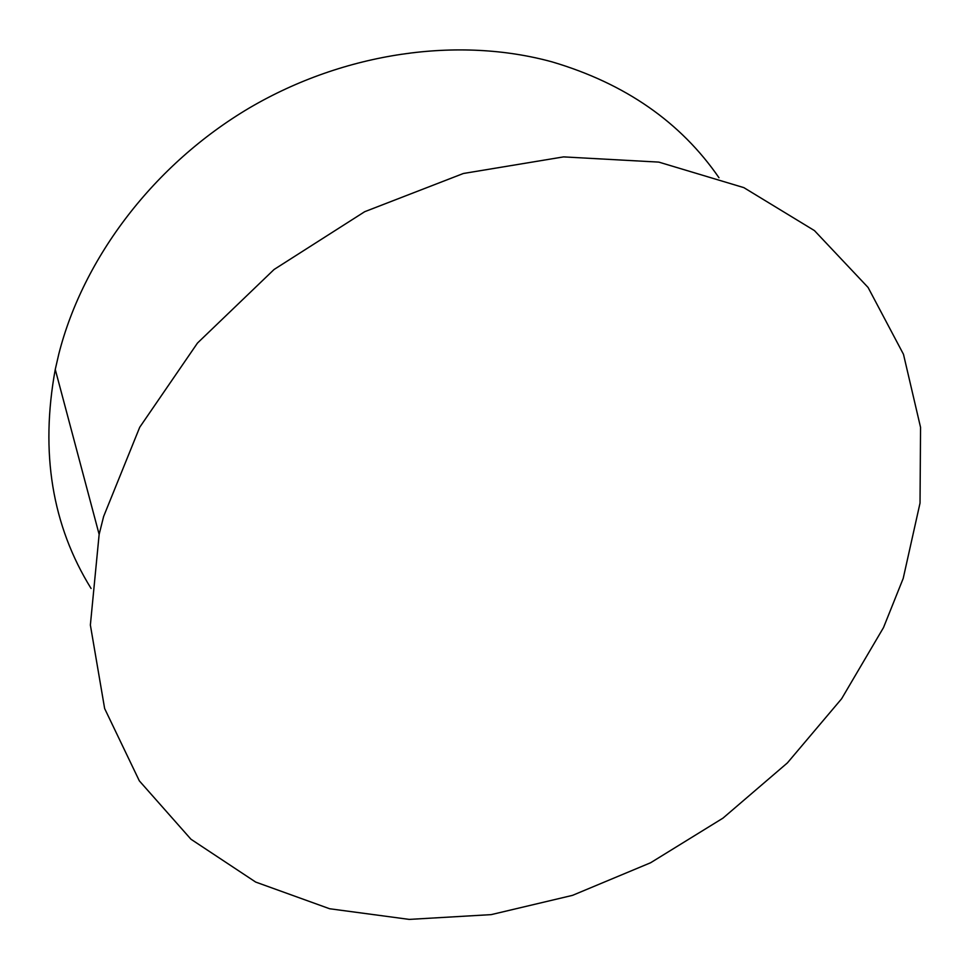 <?xml version="1.0" encoding="UTF-8"?>
<svg xmlns="http://www.w3.org/2000/svg" width="969" height="969" viewBox="0 0 969 969"><rect width="100%" height="100%" fill="white"/><g stroke="black" fill="none" stroke-linecap="round" stroke-linejoin="round"><path stroke-width="1.45" d="M103.635 516.453L99.141 534.404L90.371 625.041L104.64 708.545L139.342 780.869L190.966 839.239L255.683 882.069L329.642 908.752L409.245 919.399L491.186 914.627L572.522 895.356L650.599 862.761L722.983 818.127L787.385 762.918L841.613 698.77L883.522 627.549L903.205 578.42L920.029 503.081L920.55 427.353L903.483 354.315L868.079 287.454L814.444 230.598L743.829 187.623L658.823 162.114L563.534 156.893L463.376 173.487L364.695 211.702L274.07 269.491L197.494 343.038L139.718 427.268L103.635 516.453M718.986 177.739C680.662 122.118 625.114 83.528 552.33 61.955C458.979 36.204 344.964 51.878 249.481 107.886C154.192 164.209 83.431 257.536 58.879 353.721L55.257 369.431C40.092 452.402 52.035 525.416 91.074 588.474M55.257 369.431L99.141 534.404"/></g></svg>
